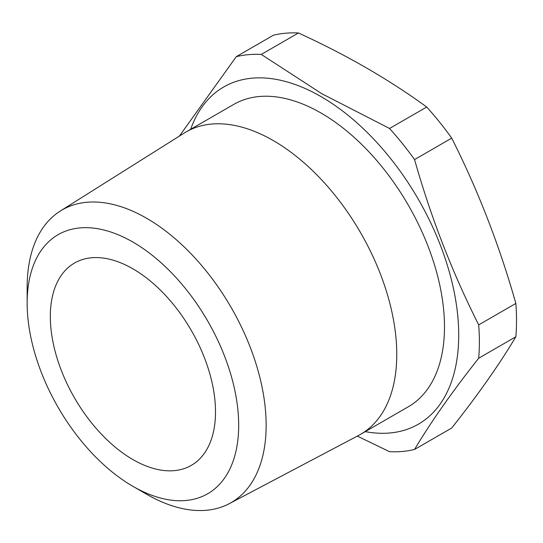<?xml version="1.0" encoding="UTF-8"?>
<svg xmlns="http://www.w3.org/2000/svg" width="543" height="543" viewBox="0 0 543 543"><rect width="100%" height="100%" fill="white"/><g stroke="black" fill="none" stroke-linecap="round" stroke-linejoin="round"><path stroke-width="0.81" d="M146.651 494.259L132.913 486.331A149.576 86.357 -120 0 0 238.682 425.264A149.576 86.357 -120 0 0 132.913 242.076A149.576 86.357 -120 0 0 27.15 303.137A149.576 86.357 -120 0 0 132.913 486.331L146.651 494.259A168.995 97.57 60 0 0 229.268 503.666L358.672 435.384A174.568 100.788 60 0 0 360.613 434.312L408.336 406.761A174.568 100.788 60 0 0 435.092 266.878A174.568 100.788 60 0 0 321.056 113.046A174.568 100.788 60 0 0 233.768 104.405L186.045 131.956A174.568 100.788 60 0 1 273.333 140.603A174.568 100.788 60 0 1 387.369 294.428A174.568 100.788 60 0 1 360.613 434.312M132.913 268.826A116.813 67.441 60 0 1 209.225 371.758A116.813 67.441 60 0 1 191.319 465.365A116.813 67.441 60 0 1 74.513 397.924A116.813 67.441 60 0 1 74.513 263.043A116.813 67.441 60 0 1 132.913 268.826M190.674 129.282A194.686 112.401 60 0 1 321.056 96.62A194.686 112.401 60 0 1 456.88 308.146A194.686 112.401 60 0 1 365.242 431.637M27.15 303.137L27.15 287.281A168.995 97.57 60 0 1 60.314 211.023L184.152 133.096A174.568 100.788 60 0 1 186.045 131.956M60.314 211.023A168.995 97.57 60 0 1 146.651 218.286A168.995 97.57 60 0 1 257.552 368.901A168.995 97.57 60 0 1 229.268 503.666M414.553 449.461C430.979 421.911 452.353 391.496 478.695 358.224A217.723 125.704 60 0 0 478.695 324.884C452.353 272.647 430.979 217.546 414.553 159.581A217.723 125.704 60 0 0 389.555 128.481L321.666 93.62L261.285 54.422L298.44 32.974C346.353 54.904 389.107 79.59 426.71 107.025A217.723 125.704 60 0 1 451.715 138.132C478.05 190.369 499.431 245.47 515.85 303.435A217.723 125.704 60 0 1 515.85 336.769C499.431 364.319 478.05 394.734 451.715 428.013L414.553 449.461A217.723 125.704 60 0 1 389.555 451.695L357.308 436.104M179.4 136.089L236.28 56.655A217.723 125.704 60 0 1 261.285 54.422M236.28 56.655L273.441 35.207A217.723 125.704 60 0 1 298.44 32.974M389.555 128.481L426.71 107.025M414.553 159.581L451.715 138.132M478.695 324.884L515.85 303.435M478.695 358.224L515.85 336.769"/></g></svg>
